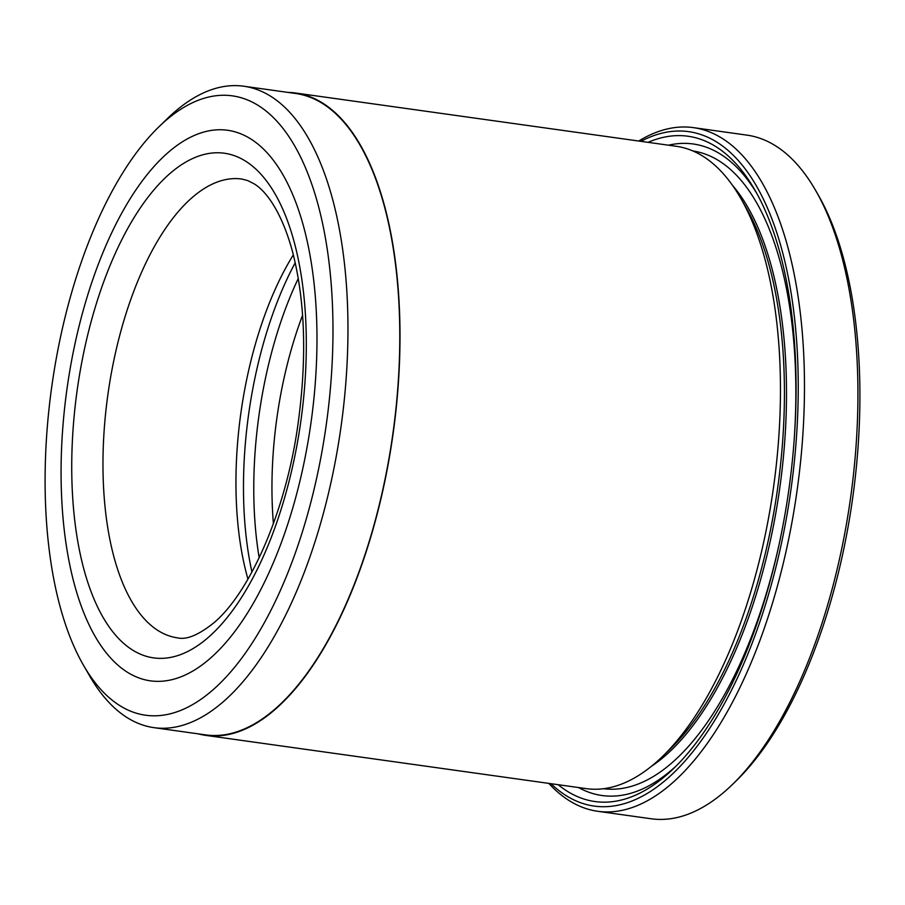 <?xml version="1.0" encoding="UTF-8"?>
<svg xmlns="http://www.w3.org/2000/svg" width="905" height="905" viewBox="0 0 905 905"><rect width="100%" height="100%" fill="white"/><g stroke="black" fill="none" stroke-linecap="round" stroke-linejoin="round"><path stroke-width="1.36" d="M154.008 727.665L205.831 734.917A323.843 143.488 -82 0 0 390.417 450.011A323.843 143.488 -82 0 0 309.51 97.039A323.843 143.488 -82 0 0 295.618 93.475L243.784 86.224A323.843 143.488 98 0 1 257.676 89.787A323.843 143.488 98 0 1 338.594 442.749A323.843 143.488 98 0 1 154.008 727.665A323.843 143.488 98 0 1 140.117 724.102A323.843 143.488 98 0 1 89.64 675.922L83.52 665.311A312.723 138.556 -82 0 0 132.266 711.828A312.723 138.556 -82 0 0 321.264 455.43A312.723 138.556 -82 0 0 245.787 99.29A312.723 138.556 -82 0 0 158.895 126.824A312.723 138.556 -82 0 0 51.8 386.356A312.723 138.556 -82 0 0 83.52 665.311M158.895 126.824L167.697 118.295A323.843 143.488 98 0 1 243.784 86.224M295.686 93.023L676.159 146.271A324.307 143.691 98 0 1 690.074 149.834A324.307 143.691 98 0 1 740.618 198.082A324.307 143.691 98 0 1 773.515 487.365A324.307 143.691 98 0 1 662.46 756.512A324.307 143.691 98 0 1 586.259 788.628L205.774 735.38A324.307 143.691 -82 0 0 390.621 450.057A324.307 143.691 -82 0 0 309.589 96.586A324.307 143.691 -82 0 0 295.686 93.023A324.307 143.691 -82 0 0 288.016 92.412M648.082 142.345A335.891 148.827 98 0 1 702.461 139.936A335.891 148.827 98 0 1 754.815 189.903A335.891 148.827 98 0 1 788.877 489.526A335.891 148.827 98 0 1 673.863 768.266A335.891 148.827 98 0 1 580.524 797.848A335.891 148.827 98 0 1 558.17 784.703M668.478 145.196A328.945 145.75 98 0 1 707.371 147.606A328.945 145.75 98 0 1 756.716 193.285M676.623 765.54A328.945 145.75 98 0 1 587.956 791.909A328.945 145.75 98 0 1 578.567 787.554M550.975 783.696A340.529 150.875 -82 0 0 579.686 802.384A340.529 150.875 -82 0 0 785.483 523.192A340.529 150.875 -82 0 0 703.298 135.399A340.529 150.875 -82 0 0 640.887 141.338M638.726 141.033A345.156 152.934 98 0 1 693.456 127.639A345.156 152.934 98 0 1 708.253 131.44A345.156 152.934 98 0 1 794.488 507.637A345.156 152.934 98 0 1 597.764 811.299A345.156 152.934 98 0 1 582.956 807.498A345.156 152.934 98 0 1 548.815 783.391M597.764 811.299L651.238 818.776A345.156 152.934 -82 0 0 732.337 784.59A345.156 152.934 -82 0 0 850.53 498.146A345.156 152.934 -82 0 0 815.529 190.265A345.156 152.934 -82 0 0 761.727 138.918A345.156 152.934 -82 0 0 746.919 135.128L693.456 127.639M138.567 677.8A277.982 123.171 -82 0 0 150.49 680.854A277.982 123.171 -82 0 0 308.933 436.301A277.982 123.171 -82 0 0 239.486 133.318A277.982 123.171 -82 0 0 227.562 130.263A277.982 123.171 -82 0 0 69.119 374.817A277.982 123.171 -82 0 0 138.567 677.8A277.982 123.171 -82 0 0 150.49 680.854A277.982 123.171 -82 0 0 308.933 436.301A277.982 123.171 -82 0 0 239.486 133.318A277.982 123.171 -82 0 0 227.562 130.263A277.982 123.171 -82 0 0 69.119 374.817A277.982 123.171 -82 0 0 138.567 677.8M198.229 733.853A324.307 143.691 -82 0 0 205.774 735.38M815.529 190.265L818.075 194.688A340.529 150.875 98 0 1 852.612 498.44A340.529 150.875 98 0 1 736.003 781.038L732.337 784.59M740.618 198.082L745.72 206.928A315.042 139.585 98 0 1 777.678 487.953A315.042 139.585 98 0 1 669.791 749.397L662.46 756.512M273.412 523.644A231.646 102.638 98 0 1 302.587 315.189M247.959 579.143A231.646 102.638 98 0 1 293.344 254.837M259.192 557.785A243.23 107.774 98 0 1 298.288 278.457M251.941 572.039A243.23 107.774 98 0 1 295.222 262.744M732.484 185.333A315.042 139.585 98 0 1 779.737 488.236A315.042 139.585 98 0 1 651.136 766.535M692.834 150.943A321.999 142.662 98 0 1 706.104 154.416A321.999 142.662 98 0 1 794.16 439.954M780.348 538.622A321.999 142.662 98 0 1 603.567 788.708M142.775 655.118A254.814 112.899 98 0 1 81.28 364.93A254.814 112.899 98 0 1 235.277 156.011A254.814 112.899 98 0 1 296.772 446.199A254.814 112.899 98 0 1 142.775 655.118M241.703 179.02A231.646 102.638 -82 0 0 109.675 382.826A231.646 102.638 -82 0 0 167.549 635.31A231.646 102.638 -82 0 0 177.482 637.855C186.362 640.016 198.274 635.174 213.218 623.319C249.022 594.166 286.104 511.721 298.039 423.845C307.044 358.346 305.2 300.946 292.519 251.647C280.923 208.919 264.237 189.586 253.83 183.67L247.676 180.559L241.703 179.02"/></g></svg>
